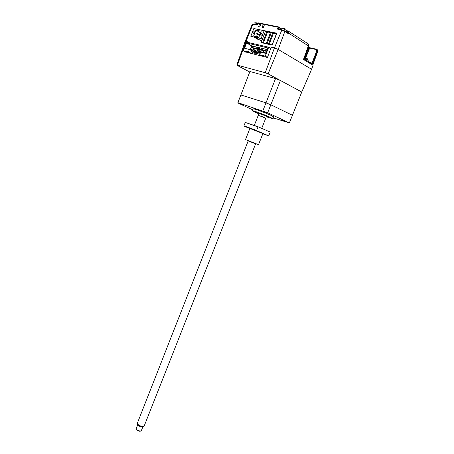 <?xml version="1.0" encoding="UTF-8"?>
<svg xmlns="http://www.w3.org/2000/svg" width="454" height="454" viewBox="0 0 454 454"><rect width="100%" height="100%" fill="white"/><g stroke="black" fill="none" stroke-linecap="round" stroke-linejoin="round"><path stroke-width="0.68" d="M262.645 42.608L261.22 42.284L265.425 31.388L266.861 31.689L262.645 42.608L263.587 43.164M266.47 43.822L266.18 43.652L270.425 32.705L266.861 31.689M261.22 42.284L262.168 42.841M272.286 44.464L276.384 33.936L273.427 33.318L269.154 44.31L271.725 44.895M269.506 44.515L268.496 43.919L272.769 32.909L273.427 33.318M268.496 43.919L267.048 43.59L271.31 32.603L272.769 32.909M268.059 44.186L267.048 43.59M255.131 37.234L254.155 36.655L253.934 36.995L250.835 36.309L253.809 28.551L264.137 30.713L261.101 38.59L257.946 37.886L259.052 36.791L261.203 31.218L255.891 30.095L260.551 32.915M254.388 32.881L253.201 33.84L252.787 32.535L253.979 31.576L254.388 32.881M262.134 34.549L260.925 35.52L260.494 34.198L261.708 33.227L262.134 34.549M258.587 37.103L256.862 36.076M256.936 37.109L256.737 37.62L255.12 37.262L256.448 35.883L256.936 37.109L257.872 37.665M259.155 40.088L253.922 36.995L259.166 40.094M255.392 36.592L253.769 35.628L255.891 30.095M254.155 36.655L253.769 35.628M264.137 30.713L265.391 31.485M261.101 38.59L262.134 39.209M255.12 37.262L260.352 40.361M259.756 34.969L258.723 34.351L259.313 34.476L259.512 33.959L258.922 33.834L258.723 34.351M259.444 34.146L258.922 33.834M259.512 33.959L260.029 34.271M259.313 34.476L259.83 34.788M257.253 34.027L257.452 33.517L256.862 33.392L256.669 33.902L259.58 35.429M257.452 33.517L258.746 34.294M259.512 35.611L256.669 33.902M260.221 53.351L252.867 51.552L252.083 53.589L252.469 53.805M255.369 54.525L255.863 53.243L259.881 54.23M252.867 51.552L253.985 52.182L253.769 52.743L254.79 53.317L255.006 52.76L255.863 53.243M260.789 55.87L261.896 56.024L259.677 54.764L260.681 52.17L265.749 53.396L267.866 47.942L246.579 42.965L251.669 45.882L251.204 47.097M267.236 49.565L251.669 45.882M250.954 46.955L253.519 48.419L250.954 46.955M252.038 47.216L252.237 46.705L252.6 46.79L252.401 47.301L254.966 48.765L252.401 47.301M253.86 47.647L256.419 49.117L253.86 47.647M255.636 51.149L255.835 50.638L253.27 49.18L253.071 49.69L255.313 50.962M255.318 47.993L257.883 49.463L255.318 47.993M259.018 49.628L256.419 48.26L256.618 47.744L256.947 47.937M259.506 49.412L258.303 48.589M257.974 48.402L256.987 47.835L256.788 48.345L258.979 49.73M259.467 49.514L259.348 49.815M257.889 48.606L258.088 48.096L258.457 48.181L258.258 48.697L260.454 50.082L258.258 48.697M259.853 51.625L259.699 52.023M257.1 50.661L260.029 52.216L257.1 50.661L257.299 50.15L260.891 52.216M259.37 48.958L259.569 48.447L259.938 48.533L259.739 49.049L261.93 50.434L259.739 49.049M261.578 52.386L261.703 52.062L259.143 50.593L258.945 51.109M263.451 50.689L260.857 49.316L261.056 48.799L261.385 48.992M263.944 50.468L261.43 48.884L261.226 49.401L263.411 50.791M263.905 50.57L263.785 50.882M262.718 49.758L265.278 51.234L262.718 49.758M266.475 51.523L263.848 50.025L266.509 51.438M264.983 53.209L263.042 52.096L263.246 51.58L265.8 53.05L265.675 53.379M266.629 51.126L265.352 50.383L265.55 49.866L265.93 49.957L265.726 50.473L266.629 50.996M265.352 50.383L265.726 50.473M266.566 51.086L266.441 51.404M265.119 50.638L265.437 50.82M265.397 50.927L265.278 51.234M265.062 50.735L264.943 51.047M262.69 52.653L263.189 52.42L263.059 52.743M262.418 50.218L262.298 50.525M262.089 50.025L261.969 50.332M260.182 51.813L260.029 52.216M260.647 49.571L260.976 49.764M260.937 49.866L260.823 50.167M260.607 49.673L260.488 49.98M258.672 51.557L258.19 51.767L258.343 51.37M256.924 50.905L257.293 50.99L257.095 51.501L256.731 51.41L256.924 50.905M257.997 49.163L257.883 49.463M257.668 48.975L257.554 49.276M256.255 48.521L256.578 48.714M256.538 48.816L256.419 49.117M256.209 48.629L256.096 48.93M254.336 50.405L253.826 50.706L254.013 50.224M254.802 48.175L255.12 48.368M255.08 48.47L254.966 48.765M254.756 48.283L254.643 48.584M252.577 49.849L252.935 49.94L252.742 50.445L252.384 50.354L252.577 49.849M253.355 47.829L253.673 48.028M253.633 48.124L253.519 48.419M253.309 47.942L253.196 48.237M251.136 49.503L251.499 49.588L251.3 50.093L250.943 50.008L251.136 49.503M251.908 47.5L252.231 47.681M252.191 47.784L251.72 47.988L251.868 47.596M255.006 52.76L256.101 53.027L255.08 52.448L253.985 52.182L255.091 52.454M251.164 47.193L250.143 49.855M246.579 42.965L244.558 48.26L249.382 49.429L251.612 50.689L250.631 53.231L252.083 53.589M249.382 49.429L248.4 51.983L250.631 53.231M270.783 48.447L268.694 47.216L246.426 42.046L243.123 50.683L245.739 52.136M268.694 47.216L265.227 56.137L267.468 57.414M265.227 56.137L259.677 54.764M248.4 51.983L243.123 50.683M260.426 52.834L251.612 50.689M260.403 55.655L260.551 55.263M270.425 32.705L271.106 33.125M266.18 43.652L263.303 42.994L267.519 32.092M265.267 72.725L237.391 65.16L236.795 65.109L237.328 65.484L249.74 72.016L249.944 71.511L275.55 78.57L280.413 80.494L301.768 92.026L311.597 69.292L278.188 49.407L274.449 47.92L265.267 72.725L268.11 73.849L301.768 92.026L292.433 115.282L270.828 104.772L265.993 102.865L240.887 94.948L237.8 102.933L252.844 109.885M270.119 48.056L270.697 48.192L271.123 47.154L274.449 47.92M236.801 65.087L245.2 41.331L249.144 42.069L248.923 42.625M249.127 42.108L248.769 42.585M271.248 47.176L267.434 57.516L245.381 51.938M249.74 72.016L237.8 102.933M280.413 80.494L267.673 112.762L237.907 102.666M275.55 78.57L262.849 110.861M249.944 71.511L240.887 94.948L265.993 102.865L270.828 104.772L292.433 115.282L289.357 122.943L267.673 112.762M258.825 113.875L252.481 110.821C251.72 109.947 264.824 114.731 270.578 117.438L273.058 118.806L266.299 116.797M252.498 110.765L253.224 108.909C252.475 108.007 265.596 112.774 271.344 115.509L273.79 116.956M243.872 105.118L241.846 104.38L243.872 105.118M284.879 121.275L282.802 120.52L284.879 121.275M265.811 112.342L263.689 111.57L265.811 112.342M266.424 116.479L267.911 116.82L266.651 116.122L258.95 113.551M259.45 113.279L258.649 115.322L258.275 115.276L265.743 118.205L260.783 116.042L261.566 114.039M254.331 125.321L258.275 115.276L259.217 115.787M273.416 117.898L289.357 122.943M305.116 58.169L308.987 48.777L308.624 46.62M308.714 46.688L309.31 49.009L305.508 58.373M305.497 55.348L308.317 48.499L309.214 48.919M263.695 23.937L261.498 23.5L260.976 23.795L259.733 26.871L258.553 26.627L259.796 23.563L260.318 23.262L261.022 23.704M278.336 26.865L265.068 24.215L264.546 24.51L263.292 27.598L262.1 27.354L263.354 24.272L263.87 23.977L264.586 24.42M264.546 24.51L277.99 27.206L280.725 28.795M310.048 62.544L312.017 63.1L316.671 51.211L317.346 51.478L312.153 64.735L311.427 63.356L312.017 63.1L312.153 64.735L303.482 59.491L304.197 58.992L311.427 63.356M286.383 31.02L287.541 31.252L288.063 30.934L288.999 32.637L288.177 32.767L288.761 33.255L287.984 33.471L284.84 31.468L278.194 49.412L311.569 69.275L313.056 65.28L313.067 64.145M288.177 32.767L287.881 32.909M288.999 32.637L288.761 33.255L308.788 46.172M317.045 49.429L317.346 51.478C317.715 50.28 317.459 49.526 316.586 49.214L316.103 49.514L309.48 48.056M317.494 52.165L317.42 52.448M312.602 63.594L312.165 63.6M310.876 63.963L312 64.241M278.188 49.407L268.11 73.849M278.353 29.113L278.274 28.551L277.564 28.25L278.518 26.899L278.274 28.551L279.573 29.374M254.439 28.681L276.951 33.233L272.514 44.066L271.322 44.929L261.532 42.699L261.203 41.507L262.457 39.078M262.242 38.948L261.373 38.755M258.218 38.051L257.009 37.784M255.398 37.427L254.195 37.16M254.495 28.534L254.898 28.778M265.045 31.269L276.753 33.732M257.94 23.336L257.526 24.346M311.694 62.941L311.211 63.248L308.697 62.646M309.043 60.354L304.464 58.248M304.696 59.99L304.01 59.809M307.273 61.784L308.448 61.835M307.857 59.009L306.195 58.237M257.668 23.631L254.291 22.859L253.797 24.141M256.975 24.788L257.713 23.137M257.322 22.961L256.743 22.791M286.605 30.463L282.57 28.313L280.941 28.256M285.333 28.982L284.539 28.511M284.136 28.33L283.5 28.137M143.447 426.414L142.925 426.8C141.336 427.089 139.753 426.601 138.169 425.33L137.562 424.24M248.236 140.842L137.466 422.901L138.084 424.547C139.94 426.034 141.79 426.607 143.646 426.266L144.332 425.631M137.721 424.768L136.251 428.514L136.614 429.671L140.121 431.158L141.393 430.562M140.536 431.13L139.741 431.3L136.898 430.142L136.489 429.518M264.466 134.276L267.23 135.32L264.466 134.276M253.15 129.435L255.954 130.491L253.15 129.435M245.892 126.814L248.644 127.852L245.892 126.814M245.591 139.622L258.286 144.605M245.518 139.577L249.882 128.442L262.906 133.544M255.625 143.822L248.207 140.91M248.219 140.882L255.642 143.787M256.544 130.627L258.065 126.762L270.215 132.063L268.711 135.842L256.544 130.627L244.121 126.121L249.831 128.584M262.798 133.828L268.711 135.842M257.821 126.882L245.285 122.432L243.951 125.854L256.448 130.36M245.285 122.432L258.065 126.762M237.391 65.16L246.006 41.337M308.317 48.499L308.38 47.301M274.483 47.925L281.741 30.231L282.269 29.924L284.647 30.872L284.84 31.468L281.741 30.231L277.91 29.453L277.564 28.25M287.984 33.471L287.791 32.875L284.811 30.974M287.541 31.252L288.239 32.535L286.792 32.24M287.893 30.9L286.485 30.759M303.482 59.491L308.391 45.769C308.76 44.549 308.499 43.777 307.619 43.465L288.727 31.36M316.671 51.211L316.103 49.514M311.756 63.333L311.421 63.254M310.309 63.622L311.892 64.003M313.095 63.821L317.528 51.728M317.522 50.638L317.511 51.58M316.444 49.18L309.429 47.636M282.093 29.885L278.438 29.147L277.91 29.453M280.334 29.527L280.459 28.137L278.677 27.002M260.976 23.795L263.354 24.272M260.142 23.228L258.519 22.904L257.997 23.199L259.796 23.563M257.588 24.215L256.448 25.084L252.889 24.357L246.034 41.342M256.788 24.749L253.406 24.062L252.203 24.397L245.262 41.263M256.448 25.084L256.964 24.783M262.094 33.46L261.708 33.227M254.348 31.797L253.979 31.576M258.281 115.259L259.103 113.165M261.731 128.357L266.577 116.088M273.058 118.806L273.813 116.899M309.055 46.955L309.31 49.009M304.18 59.037L308.794 46.138L308.26 43.862M310.292 63.611L311.892 63.997M317.085 49.463C317.885 50.439 318.078 51.189 317.664 51.711L313.095 64.15M252.946 24.244L252.22 24.357M257.838 23.205L258.326 22.87M309.06 60.308L308.533 61.625M305.519 58.197L304.486 58.186M256.374 22.802L254.949 22.757M286.622 30.429L286.082 31.786M280.941 28.239L280.43 29.55M283.228 28.188L281.701 28.125M137.624 424.552L137.448 423.639M136.824 430.063L136.614 429.671M139.741 431.3L140.121 431.158M141.347 430.676L142.874 426.817M144.27 425.784L255.653 143.748M142.925 426.8L143.646 426.266M258.508 144.667L262.917 133.527"/></g></svg>
